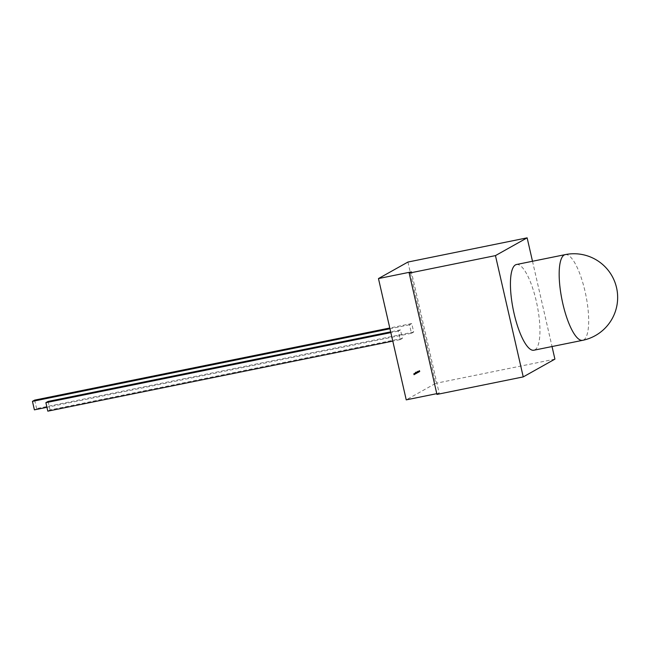 <?xml version="1.0" encoding="UTF-8"?>
<svg xmlns="http://www.w3.org/2000/svg" width="649" height="649" viewBox="0 0 649 649"><rect width="100%" height="100%" fill="white"/><g stroke="black" fill="none" stroke-linecap="round" stroke-linejoin="round"><path stroke-width="0.49" stroke-dasharray="3.25 2.43" d="M516.482 264.516A43.726 12.153 -101.5 0 1 536.699 303.042A43.726 12.153 -101.5 0 1 534.914 349.835A43.726 12.153 -101.5 0 1 533.884 350.225M414.224 373.345L414.533 374.7L414.224 373.345M414.2 374.124L414.695 374.668L414.387 373.313L414.2 374.124M415.036 373.856L415.141 374.311M416.471 372.623L416.666 373.459M416.828 373.426L416.601 372.372L416.893 373.329M417.056 373.297L416.877 371.966L416.48 372.08M417.38 371.934L417.867 372.68M418.029 372.648L417.518 372.469M417.68 372.437L417.778 371.536L417.145 371.342M417.964 371.301L418.248 372.567L418.427 371.033L418.459 372.007L417.851 371.358M419.149 370.628L419.441 371.901L419.424 370.944L419.806 371.69L419.619 370.368L419.408 371.471L419.043 370.693M400.198 339.605L402.421 338.364L400.474 329.87L398.251 331.112L400.198 339.605L392.783 341.114M407.921 262.05L435.698 383.34L406.242 399.865M411.466 333.286L413.689 332.045L411.742 323.551L409.527 324.792L411.466 333.286L46.947 407.304M418.556 370.96L418.84 372.234L418.832 371.277L419.213 372.031L419.019 370.701L419.051 371.674L418.451 371.025L418.84 372.234M417.859 372.275L417.964 372.729M416.804 371.942L417.096 373.216M417.323 373.134L417.307 371.723L417.364 372.802L416.909 371.885M415.076 372.583L415.758 373.962L415.368 372.266L415.141 373.353M415.303 373.321L415.758 373.962M415.141 374.23L414.735 373.118L414.743 374.473L414.565 373.151L414.979 374.262M414.103 374.952L413.973 373.532L413.527 373.735L413.94 374.984M532.496 261.263L552.031 346.542M436.777 393.659L439.17 393.172L411.393 271.882M436.955 394.422L439.17 393.172M554.911 359.132L435.698 383.34M402.421 338.364L50.046 409.917L47.823 411.158M48.099 401.423L50.046 409.917M400.474 329.87L390.666 331.858M398.251 331.112L390.836 332.621M413.689 332.045L36.612 408.61L34.397 409.852M34.665 400.117L36.612 408.61M411.742 323.551L389.781 328.005M409.527 324.792L389.96 328.767M419.205 370.652L419.441 371.901M419.716 371.804L419.424 370.944M419.595 370.912L419.692 371.755M419.968 371.658L419.619 370.368M419.668 370.401L419.652 371.333M419.814 371.301L419.376 370.506M419.441 370.522L419.408 371.471M419.57 371.439L419.319 370.595M419.116 372.137L418.832 371.277M418.994 371.244L419.092 372.096M419.376 371.991L419.019 370.701M419.076 370.733L419.051 371.674M419.222 371.634L418.783 370.839M418.848 370.855L418.816 371.804M418.978 371.772L418.719 370.928M418.021 371.325L418.248 372.567M418.524 372.469L418.232 371.609M418.402 371.577L418.5 372.429M418.775 372.331L418.313 371.098M418.483 371.066L418.459 372.007M418.621 371.974L418.183 371.171M418.256 371.187L418.216 372.137M418.378 372.104L418.126 371.26M418.24 372.631L417.972 372.21M417.55 372.421L417.883 372.875L417.55 372.421M417.778 371.536L417.453 371.106L417.778 371.536M416.642 372.047L416.634 372.591M416.723 373.483L416.171 371.812M416.228 371.845L416.374 373.256M416.342 373.694L415.782 372.031M415.952 371.999L415.465 372.21M416.05 373.005L415.985 373.467M415.92 373.929L415.368 372.266M415.709 373.686L415.303 372.664L415.709 373.686M415.417 374.213L415.149 373.792M414.362 374.092L414.695 374.668L414.362 374.092M414.662 374.27L414.451 373.589L414.5 374.303M565.222 254.619A43.726 12.153 -101.5 0 1 585.017 291.255A43.726 12.153 -101.5 0 1 583.654 339.938A43.726 12.153 -101.5 0 1 582.624 340.327"/><path stroke-width="0.97" d="M533.884 350.225A43.726 12.153 -101.5 0 1 513.675 311.69A43.726 12.153 -101.5 0 1 515.46 264.897A43.726 12.153 -101.5 0 1 516.482 264.516L565.222 254.619A43.726 12.153 -101.5 0 0 564.2 255A43.726 12.153 -101.5 0 0 562.837 303.691A43.726 12.153 -101.5 0 0 582.624 340.327L533.884 350.225M532.496 261.263L527.134 237.842L407.921 262.05L378.464 278.567L406.242 399.865L436.777 393.659M552.031 346.542L554.911 359.132L523.24 376.899L436.955 394.422L409.178 273.124L411.393 271.882L378.464 278.567M527.134 237.842L495.455 255.609L523.24 376.899M495.455 255.609L409.178 273.124M390.666 331.858L48.099 401.423L45.884 402.664L47.823 411.158L392.783 341.114M390.836 332.621L45.884 402.664M389.781 328.005L34.665 400.117L32.45 401.358L34.397 409.852L46.947 407.304M389.96 328.767L32.45 401.358M582.624 340.327A43.726 43.726 0 0 0 616.55 287.71A43.726 43.726 0 0 0 565.222 254.619"/></g></svg>
